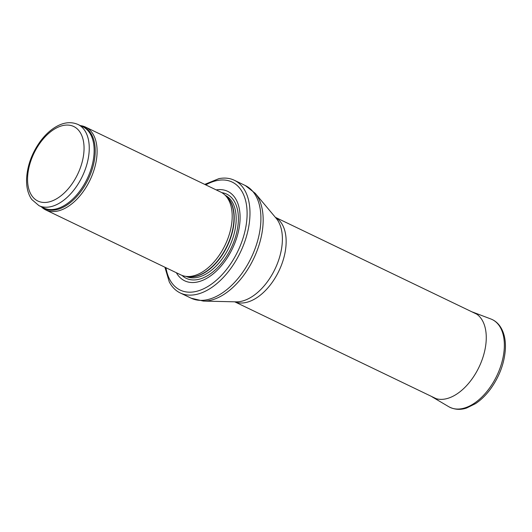 <?xml version="1.0" encoding="UTF-8"?>
<svg xmlns="http://www.w3.org/2000/svg" width="532" height="532" viewBox="0 0 532 532"><rect width="100%" height="100%" fill="white"/><g stroke="black" fill="none" stroke-linecap="round" stroke-linejoin="round"><path stroke-width="0.8" d="M41.356 206.802A45.958 26.926 -64.3 0 0 45.785 209.954A45.958 26.926 -64.3 0 0 89.968 180.202A45.958 26.926 -64.3 0 0 85.619 127.115A45.958 26.926 -64.3 0 0 80.392 125.625M45.785 209.954L180.893 274.911A45.958 26.926 -64.3 0 0 185.967 276.387A45.958 26.926 -64.3 0 0 225.069 245.159A45.958 26.926 -64.3 0 0 225.043 195.124A45.958 26.926 -64.3 0 0 220.72 192.079L85.619 127.115M176.365 272.736A49.636 29.074 -64.3 0 0 232.384 248.677A49.636 29.074 -64.3 0 0 216.192 189.897M164.913 267.23L169.262 281.894A62.503 36.615 -64.3 0 0 180.202 292.939A62.503 36.615 -64.3 0 0 240.284 252.474A62.503 36.615 -64.3 0 0 234.366 180.282A62.503 36.615 -64.3 0 0 218.911 178.639L204.74 184.391M38.969 205.651A45.04 26.387 -64.3 0 0 82.267 176.498A45.04 26.387 -64.3 0 0 78.005 124.475C70.537 121.263 62.563 122.42 54.084 127.953C48.991 131.324 44.349 135.866 40.153 141.579C31.887 153.189 27.371 165.532 26.6 178.599C26.261 187.038 27.977 194 31.754 199.48L38.969 205.651L43.87 208.005A45.04 26.387 -64.3 0 0 87.162 178.852A45.04 26.387 -64.3 0 0 82.899 126.829L78.005 124.475M27.591 177.455A41.363 24.233 115.7 0 1 71.168 125.559A41.363 24.233 115.7 0 1 68.648 188.301A41.363 24.233 115.7 0 1 27.591 177.455M42.427 207.314A45.26 26.514 -64.3 0 0 88.199 179.351A45.26 26.514 -64.3 0 0 81.456 126.137M185.967 276.387L188.621 276.713A45.087 26.414 -64.3 0 0 226.978 246.077A45.087 26.414 -64.3 0 0 226.951 196.986L225.043 195.124M187.63 276.593A45.04 26.387 -64.3 0 0 227.231 246.203A45.04 26.387 -64.3 0 0 226.24 196.288M186.127 276.407A45.04 26.387 -64.3 0 0 229.192 247.141A45.04 26.387 -64.3 0 0 225.156 195.231M182.024 275.403A46.71 27.365 -64.3 0 0 231.141 248.078A46.71 27.365 -64.3 0 0 221.811 192.657M165.957 267.729A59.93 35.105 -64.3 0 0 211.39 284.194A59.93 35.105 -64.3 0 0 247.014 210.1A59.93 35.105 -64.3 0 0 205.784 184.897M180.202 292.939L191.134 298.193A62.503 36.615 -64.3 0 0 251.217 257.734A62.503 36.615 -64.3 0 0 245.305 185.542L234.366 180.282M255.187 193.282L276.208 218.339A47.933 28.076 -64.3 0 1 274.958 269.145A47.933 28.076 -64.3 0 1 236.055 301.85L203.357 301.079A61.865 36.242 -64.3 0 0 253.571 258.865A61.865 36.242 -64.3 0 0 255.187 193.282L245.305 185.542M234.825 301.824A46.876 27.465 -64.3 0 0 278.881 271.034A46.876 27.465 -64.3 0 0 275.416 217.402M504.316 347.336A48.711 28.535 -64.3 0 0 490.87 318.981C494.434 320.35 497.4 322.658 499.767 325.897C503.89 331.742 505.766 339.296 505.4 348.56C504.542 362.804 499.601 376.264 490.564 388.932C485.995 395.13 480.955 400.044 475.455 403.682L466.697 407.984C462.993 409.288 456.15 410.711 448.702 406.674A48.711 28.535 -64.3 0 0 483.761 395.116A48.711 28.535 -64.3 0 0 504.316 347.336M448.702 406.674L432.469 397.072A47.095 27.591 -64.3 0 0 466.318 385.933A47.095 27.591 -64.3 0 0 486.221 339.808A47.095 27.591 -64.3 0 0 486.221 339.702A47.095 27.591 -64.3 0 0 473.227 312.297L472.004 311.878M203.357 301.079L191.134 298.193M234.738 301.824L436.173 398.674M275.363 217.329L476.798 314.186M490.87 318.981L473.227 312.297M431.372 396.373L432.469 397.072"/></g></svg>
